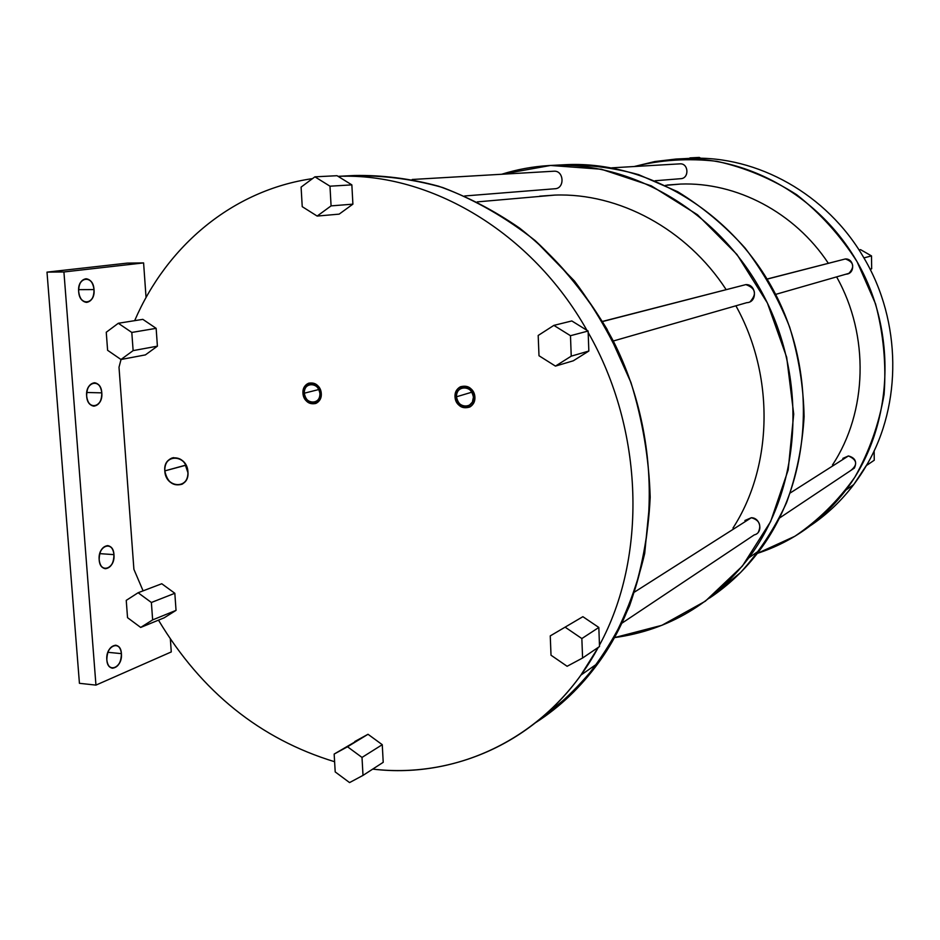 <?xml version="1.0" encoding="UTF-8"?>
<svg xmlns="http://www.w3.org/2000/svg" width="940" height="940" viewBox="0 0 940 940"><rect width="100%" height="100%" fill="white"/><g stroke="black" fill="none" stroke-linecap="round" stroke-linejoin="round"><path stroke-width="1.41" d="M146.053 297.545L143.597 262.906L127.335 263.106L47 272.13L63.92 271.966L47 272.13L127.335 263.106L143.597 262.906L63.92 271.966L143.597 262.906L146.053 297.545L143.597 262.906L127.335 263.106L47 272.13L79.43 683.309L95.951 685.107L171.268 651.937L170.351 638.942L171.268 651.937L95.951 685.107L79.43 683.309L95.951 685.107L63.92 271.966L95.951 685.107L171.268 651.937L170.351 638.942M94.012 289.579C95.563 304.525 79.512 306.851 78.666 291.576C77.174 276.372 93.307 274.504 94.012 289.579L78.619 289.661L94.012 289.579C93.131 282.928 90.487 279.321 86.057 278.757C81.122 279.638 78.654 283.915 78.666 291.576C79.571 298.215 82.203 301.822 86.586 302.386C91.556 301.505 94.035 297.24 94.012 289.579C95.257 304.384 79.794 306.628 78.666 291.576C77.48 276.513 93.025 274.715 94.012 289.579L78.619 289.661M101.79 392.861C103.306 407.525 87.49 411.121 86.656 396.069C85.188 381.147 101.085 377.998 101.79 392.861L86.75 392.485L101.79 392.861C101.015 386.716 98.583 383.356 94.494 382.768C89.323 383.637 86.715 388.067 86.656 396.069C87.444 402.203 89.864 405.563 93.906 406.151C99.111 405.281 101.743 400.851 101.79 392.861C103.001 407.42 87.761 410.874 86.656 396.069C85.493 381.264 100.815 378.233 101.79 392.861L86.75 392.485M113.952 554.635C115.444 568.876 99.981 574.399 99.17 559.711C97.748 545.212 113.282 540.101 113.952 554.635L99.758 553.637L113.952 554.635C113.329 549.23 111.225 546.222 107.677 545.611C102.178 546.469 99.346 551.169 99.17 559.711C99.816 565.105 101.896 568.113 105.421 568.712C110.944 567.854 113.787 563.166 113.952 554.635C115.15 568.806 100.251 574.129 99.17 559.711C98.042 545.294 113.012 540.371 113.952 554.635L99.758 553.637M121.401 653.641C122.87 667.611 107.618 674.309 106.831 659.821C105.421 645.58 120.743 639.306 121.401 653.641L107.865 652.301L121.401 653.641C120.849 648.635 118.945 645.827 115.691 645.216C110.039 646.086 107.09 650.95 106.831 659.821C107.395 664.815 109.287 667.611 112.506 668.223C118.193 667.353 121.154 662.489 121.401 653.641C122.576 667.564 107.888 674.015 106.831 659.821C105.715 645.639 120.473 639.588 121.401 653.641L107.865 652.301M143.091 590.849L133.903 569.323L119.004 367.246L133.903 569.323L143.091 590.849L133.903 569.323L119.004 367.246L121.025 359.491M47 272.13L79.43 683.309L47 272.13L63.92 271.966L95.951 685.107M536.106 722.343L573.905 691.758C596.407 666.989 614.948 638.366 629.53 605.877C641.444 571.614 648.341 535.389 650.198 497.201C649 458.532 642.596 420.345 630.987 382.615L606.946 329.071C586.619 295.677 562.672 266.161 535.119 240.546C506.014 217.645 475.194 199.973 442.658 187.518C409.758 178.248 377.14 174.499 344.827 176.262C377.14 174.499 409.758 178.248 442.658 187.518C475.194 199.973 506.014 217.645 535.119 240.546L574.505 281.072C597.699 312.033 616.523 345.885 630.987 382.615C642.596 420.345 649 458.532 650.198 497.201L644.699 553.425C636.227 589.474 623.173 622.503 605.525 652.525C585.596 680.302 562.461 703.567 536.106 722.343C559.946 706.998 580.732 687.164 598.451 662.853C659.293 579.592 667.141 446.7 613.021 340.503C589.168 295.9 557.115 257.478 519.562 228.079C493.712 210.208 466.745 196.249 438.698 186.238C410.392 178.565 382.263 174.981 354.321 175.498L338.048 176.332M158.484 620.141C201.501 691.852 260.216 739.052 334.605 761.729C260.216 739.052 201.501 691.852 158.484 620.141C201.501 691.852 260.216 739.052 334.605 761.729M372.722 769.108C450.554 778.226 530.853 744.962 580.861 675.143L598.275 647.378C551.11 735.139 460.436 779.695 372.722 769.108C460.424 779.695 551.087 735.15 598.251 647.402M599.473 645.145C647.378 557.361 644.111 430.238 588.17 332.49L588.111 331.033L571.814 320.951L553.871 325.381L538.185 335.474L538.996 355.743L555.446 366.106L571.238 356.154L570.474 335.709L588.111 331.033L570.474 335.709L553.871 325.381L538.185 335.474L538.996 355.743L555.446 366.106L573.306 360.796L555.446 366.106L573.306 360.796L588.84 351.031L571.238 356.154L555.446 366.106L538.996 355.743L538.185 335.474L553.871 325.381L571.814 320.951L586.924 330.304L571.814 320.951L553.871 325.381L570.474 335.709L571.238 356.154L588.84 351.031L588.17 332.49C644.111 430.238 647.378 557.361 599.473 645.145L598.827 627.462L582.882 616.687L550.253 635.898L551.016 655.215L567.114 666.284L582.589 658.012L581.848 638.554L565.61 627.497L581.848 638.554L598.827 627.462L582.882 616.687L550.253 635.898L582.882 616.687L550.253 635.898L551.016 655.215L567.114 666.284L582.589 658.012L599.52 646.532L599.473 645.145L599.52 646.532L582.589 658.012L599.52 646.532L598.827 627.462L581.848 638.554L582.589 658.012L567.114 666.284L551.016 655.215L550.253 635.898L582.882 616.687L598.827 627.462L599.473 645.145C647.378 557.361 644.111 430.238 588.17 332.49L588.84 351.031L573.306 360.796L588.84 351.031L588.111 331.033L586.924 330.304C531.629 232.016 430.12 172.42 338.106 176.368L351.854 184.875L352.899 204.156L339.164 214.132L352.899 204.156L351.854 184.875L337.037 175.709L314.912 176.826L337.037 175.709L314.912 176.826L329.975 186.191L351.854 184.875L329.975 186.191L331.08 205.883L352.899 204.156L331.08 205.883L317.156 216.071L339.164 214.132L317.156 216.071L302.234 206.671L301.094 187.119L314.912 176.826L301.094 187.119L302.234 206.671L317.156 216.071L331.08 205.883L329.975 186.191L314.912 176.826L301.094 187.119L302.234 206.671L317.156 216.071L331.08 205.883L329.975 186.191L314.912 176.826M312.503 178.624C232.626 190.138 166.838 245.892 134.667 320.657C166.838 245.892 232.626 190.138 312.503 178.624C232.626 190.138 166.838 245.892 134.667 320.657M127.535 617.674L126.242 600.378L138.121 592.74L161.762 583.74L174.828 593.281L176.038 610.366L164.195 617.803L176.038 610.366L174.828 593.281L161.762 583.74L138.121 592.74L151.375 602.493L174.828 593.281L151.375 602.493L152.644 619.895L176.038 610.366L152.644 619.895L140.683 627.438L164.195 617.803L140.683 627.438L127.535 617.674L140.683 627.438L152.644 619.895L151.375 602.493L138.121 592.74L126.242 600.378L127.535 617.674L140.683 627.438L152.644 619.895L151.375 602.493L138.121 592.74L126.242 600.378L127.535 617.674M363.005 775.394L383.214 762.317L382.263 744.692L368.01 734.281L354.827 741.495L368.01 734.281L382.263 744.692L383.214 762.317L363.005 775.394L349.562 782.585L335.204 771.916L334.158 754.068L368.01 734.281L334.158 754.068L335.204 771.916L349.562 782.585L363.005 775.394L383.214 762.317L382.263 744.692L368.01 734.281L347.518 746.771L362.006 757.428L382.263 744.692L362.006 757.428L363.005 775.394L362.006 757.428L347.518 746.771L334.158 754.068L335.204 771.916L349.562 782.585L363.005 775.394L362.006 757.428L347.518 746.771L334.158 754.068M588.17 332.49L588.111 331.033L586.924 330.304C531.629 232.016 430.12 172.42 338.106 176.368L351.854 184.875L329.975 186.191M120.978 359.503L145.394 354.897L157.403 346.167L156.146 328.342L142.845 319.353L156.146 328.342L157.403 346.167L145.394 354.897L157.403 346.167L156.146 328.342L142.845 319.353L118.323 323.266L142.845 319.353L118.323 323.266L131.8 332.443L156.146 328.342L131.8 332.443L133.127 350.62L157.403 346.167L133.127 350.62L120.978 359.503L145.394 354.897L120.978 359.503L107.606 350.303L106.255 332.255L118.323 323.266L106.255 332.255L107.606 350.303L120.978 359.503L133.127 350.62L131.8 332.443L118.323 323.266L106.255 332.255L107.606 350.303L120.978 359.503L133.127 350.62L131.8 332.443L118.323 323.266M319.929 393.566C320.951 405.246 304.584 404.799 304.29 393.202C303.209 381.57 319.612 381.887 319.929 393.566C318.578 386.657 314.982 383.708 309.119 384.719C305.853 386.199 304.243 389.019 304.29 393.202C305.676 400.193 309.331 403.119 315.252 401.979C318.413 400.464 319.976 397.667 319.929 393.566M473.419 397.185C474.359 409.346 456.617 408.865 456.476 396.786C455.477 384.683 473.255 385.036 473.419 397.185C471.833 389.524 467.709 386.552 461.047 388.302C457.968 390.018 456.44 392.849 456.476 396.786C458.132 404.576 462.327 407.502 469.06 405.551L472.362 402.156L473.419 397.185M187.941 471.962C189.68 489.822 165.464 488.553 164.805 470.893C162.949 453.139 187.236 454.114 187.941 471.962C185.897 461.552 180.609 456.899 172.067 458.003C167.073 460.06 164.653 464.348 164.805 470.893C167.273 482.161 173.019 486.603 182.054 484.229C186.155 481.809 188.118 477.72 187.941 471.962M187.976 472.808L185.392 465.23L164.805 470.893L185.392 465.23L185.356 464.007L186.038 465.194L164.805 470.893C165.887 488.365 189.222 489.587 187.941 471.962C186.802 454.302 163.407 453.362 164.805 470.893M318.872 389.512L304.29 393.202C304.877 404.67 320.646 405.105 319.929 393.566C319.318 382.028 303.514 381.711 304.29 393.202M471.915 392.168L456.476 396.786C456.922 408.724 474.03 409.194 473.419 397.185C472.949 385.165 455.806 384.836 456.476 396.786M553.648 171.233L553.989 171.209C563.847 170.422 565.058 188.153 555.199 188.729L554.847 188.764C564.94 188.658 564.071 170.434 553.989 171.209L412.202 179.481L553.731 171.221M679.773 163.866L679.996 163.854C688.597 163.172 689.49 178.177 680.889 178.682L680.572 178.706C689.384 178.6 688.797 163.172 679.996 163.854L611.752 167.837L679.702 163.866M748.816 557.855C713.272 603.609 668.505 630.2 614.502 637.614L661.901 625.3L705.364 601.177L742.389 566.068L770.636 521.559L788.19 469.93L793.712 414.07L786.674 357.271L767.381 302.986L736.995 254.517L697.468 214.743L651.314 185.85L601.353 169.235L550.535 165.464L501.643 174.264C516.976 169.435 532.827 166.521 549.195 165.534C631.997 160.329 720.792 212.311 764.455 297.146C808.2 381.899 800.551 488.765 748.816 557.855L759.779 550.194C745.408 569.37 728.629 585.338 709.453 598.098L740.65 572.437C759.191 552.027 774.49 528.785 786.533 502.712C796.439 475.37 802.29 446.676 804.1 416.632C803.465 386.305 798.636 356.448 789.635 327.049C778.343 298.462 763.48 272.118 745.056 248.007C724.905 225.647 702.427 206.871 677.634 191.678L638.683 174.664C611.729 167.214 584.786 164.065 557.855 165.217C584.786 164.065 611.729 167.214 638.683 174.664L677.634 191.678C702.427 206.871 724.905 225.647 745.056 248.007C763.48 272.118 778.343 298.462 789.635 327.049C798.636 356.448 803.465 386.305 804.1 416.632C802.29 446.676 796.439 475.37 786.533 502.712C774.49 528.785 759.191 552.027 740.65 572.437L709.453 598.098M744.903 520.513L751.33 517.729L634.594 592.012L751.33 517.729C760.695 517.752 763.28 532.957 754.268 534.884L621.986 623.138M602.552 321.41L745.855 284.608C756.594 284.103 757.581 302.386 746.842 302.656L613.28 341.009M539.666 196.178L554.905 195.085C618.767 192.735 686.576 228.843 726.127 289.579C686.576 228.843 618.767 192.735 554.905 195.085L477.25 201.888L554.905 195.085C618.767 192.735 686.576 228.843 726.127 289.579M735.891 305.805C774.877 375.718 772.891 466.416 732.977 528.08C772.891 466.416 774.877 375.718 735.891 305.805C774.877 375.718 772.891 466.416 732.977 528.08M552.226 165.381L563.46 164.805C645.122 159.683 732.519 210.725 775.43 293.997C818.399 377.21 810.797 482.185 759.779 550.194M757.358 553.378L794.829 536.293C818.023 520.584 837.998 500.926 854.742 477.332C869.171 451.87 878.947 424.234 884.093 394.412C886.326 363.991 883.471 333.818 875.539 303.867L857.08 261.72C840.501 235.729 820.397 213.404 796.756 194.756C771.623 178.706 745.02 167.567 716.926 161.328C688.644 158.061 661.067 159.788 634.195 166.521L654.722 161.562L675.86 159.06C748.193 154.595 824.333 198.258 861.275 269.416C898.252 340.527 891.108 430.614 845.953 490.01C822.206 520.736 792.678 541.851 757.358 553.378L794.829 536.293C818.023 520.584 837.998 500.926 854.742 477.332C869.171 451.87 878.947 424.234 884.093 394.412C886.326 363.991 883.471 333.818 875.539 303.867L857.08 261.72C840.501 235.729 820.397 213.404 796.756 194.756C771.623 178.706 745.02 167.567 716.926 161.328C688.644 158.061 661.067 159.788 634.195 166.521M842.851 458.391L848.42 455.947C857.163 459.848 857.962 464.689 850.829 470.447L854.389 468.073C857.186 461.822 855.2 457.78 848.42 455.947L790.282 492.936L848.42 455.947C857.163 459.848 857.962 464.689 850.829 470.447M767.075 279.039L845.354 258.958C854.601 258.476 855.33 273.869 846.07 274.175L848.914 273.352C854.93 266.737 853.743 261.943 845.354 258.958L767.134 279.121L845.354 258.958C854.601 258.476 855.33 273.869 846.07 274.175M667.259 185.027L680.572 184.064C736.337 181.949 794.664 212.264 828.316 263.259C794.664 212.264 736.337 181.949 680.572 184.064L665.45 185.38L680.572 184.064C736.337 181.949 794.664 212.264 828.316 263.259M836.612 276.889C869.688 335.603 867.42 412.084 832.476 464.959C867.42 412.084 869.688 335.603 836.612 276.889C869.688 335.603 867.42 412.084 832.476 464.959M678.504 158.919L690.783 158.32C757.205 155.535 826.918 194.098 863.566 257.325L864.4 258.735C901.46 321.656 902.024 404.247 867.291 464.031L853.779 484.547C841.453 500.75 827.094 514.391 810.703 525.484C833.439 510.068 852.039 490.034 866.516 465.37L867.291 464.031C902.024 404.247 901.46 321.656 864.4 258.735L863.566 257.325L864.4 258.735L863.566 257.325L864.377 257.783L871.498 255.903L860.511 249.617L859.043 249.981L860.511 249.617L871.498 255.903L864.377 257.783L864.4 258.735L864.377 257.783L871.498 255.903L871.674 268.734L870.064 269.204L871.674 268.734L871.498 255.903L871.674 268.734L870.264 269.592M864.377 257.783L863.566 257.325C826.918 194.098 757.205 155.535 690.783 158.32L699.289 157.415L690.03 157.885L699.289 157.415L700.793 158.284M867.303 464.947L867.291 464.031L867.303 464.947L866.516 465.37L867.291 464.031L867.303 464.947L874.259 460.224L867.303 464.947L874.259 460.224L874.13 450.801M634.594 592.012L751.33 517.729C759.203 520.02 761.553 524.826 758.368 532.134M602.622 321.527L745.855 284.608C755.631 288.204 757.053 293.903 750.132 301.716M302.938 393.167C304.572 401.392 308.861 404.823 315.816 403.46C319.518 401.686 321.351 398.396 321.292 393.602C319.718 385.494 315.499 382.028 308.626 383.214C304.783 384.93 302.88 388.255 302.938 393.167C303.62 406.62 322.138 407.137 321.292 393.602C320.575 380.042 302.022 379.69 302.938 393.167M455.007 396.751C456.957 405.904 461.893 409.335 469.812 407.02C473.243 404.964 474.935 401.697 474.9 397.221C473.043 388.232 468.214 384.754 460.4 386.775C456.77 388.796 454.972 392.121 455.007 396.751C455.536 410.757 475.616 411.321 474.9 397.221C474.336 383.109 454.22 382.721 455.007 396.751M143.597 262.906L63.92 271.966M317.156 216.071L339.164 214.132L352.899 204.156L351.854 184.875M140.683 627.438L164.195 617.803L176.038 610.366L174.828 593.281L161.762 583.74L138.121 592.74M185.356 464.007L186.038 465.194M174.828 593.281L151.375 602.493M176.038 610.366L152.644 619.895M156.146 328.342L131.8 332.443M157.403 346.167L133.127 350.62M352.899 204.156L331.08 205.883M588.111 331.033L570.474 335.709L553.871 325.381M588.84 351.031L571.238 356.154L570.474 335.709M555.446 366.106L571.238 356.154M582.882 616.687L550.253 635.898M598.827 627.462L581.848 638.554L565.61 627.497M582.589 658.012L581.848 638.554M368.01 734.281L347.518 746.771M382.263 744.692L362.006 757.428M859.043 249.981L860.511 249.617L871.498 255.903M870.064 269.204L871.674 268.734M689.29 158.378L690.03 157.885M790.282 492.936L848.42 455.947M751.33 517.729C760.695 517.752 763.28 532.957 754.268 534.884M767.134 279.121L845.354 258.958M745.855 284.608C756.594 284.103 757.581 302.386 746.842 302.656M477.25 201.888L554.905 195.085M665.45 185.38L680.572 184.064M586.924 330.304C531.629 232.016 430.12 172.42 338.106 176.368M614.502 637.614L661.901 625.3L705.364 601.177L742.389 566.068L770.636 521.559L788.19 469.93L793.712 414.07L786.674 357.271L767.381 302.986L736.995 254.517L697.468 214.743L651.314 185.85L601.353 169.235L550.535 165.464L501.643 174.264M863.566 257.325C826.918 194.098 757.205 155.535 690.783 158.32M810.703 525.484C833.439 510.068 852.039 490.034 866.516 465.37M867.291 464.031C902.024 404.247 901.46 321.656 864.4 258.735M580.861 675.143L598.451 662.853M173.736 457.627L172.067 458.003M310.588 384.366L309.119 384.719M463.514 387.586L461.047 388.302M555.199 188.729L464.642 195.978M655.098 180.75L680.889 178.682M853.779 484.547L845.953 490.01M779.589 517.975L854.389 468.073M775.629 294.396L848.914 273.352"/></g></svg>
